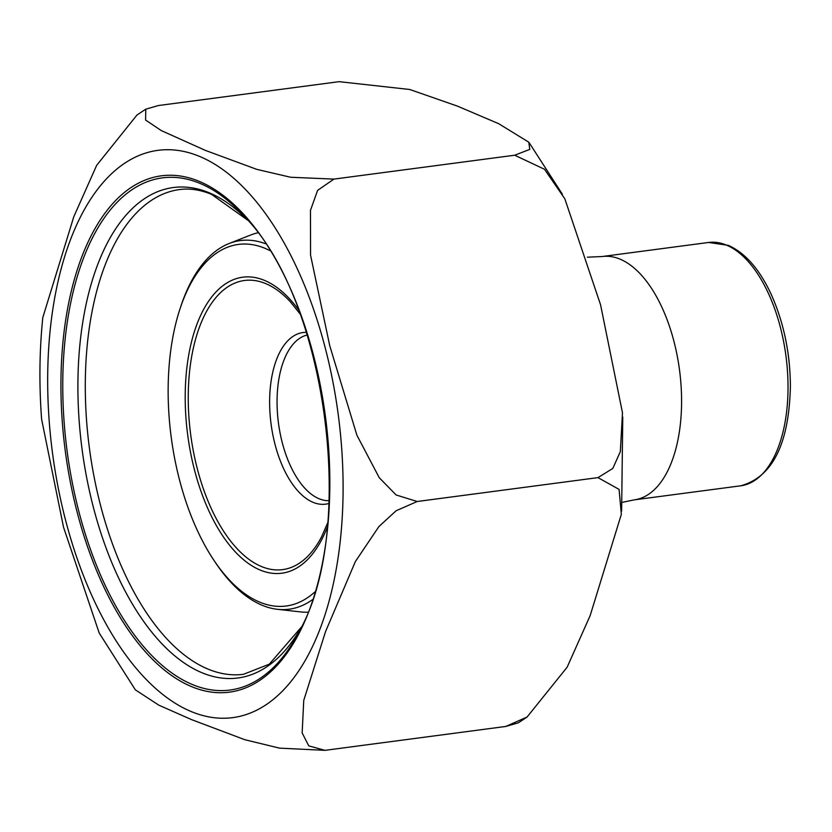 <?xml version="1.0" encoding="UTF-8"?>
<svg xmlns="http://www.w3.org/2000/svg" width="832" height="832" viewBox="0 0 832 832"><rect width="100%" height="100%" fill="white"/><g stroke="black" fill="none" stroke-linecap="round" stroke-linejoin="round"><path stroke-width="1.25" d="M518.315 722.821L505.71 726.461L527.082 717.018L567.133 667.212L590.158 615.607L621.338 514.332L619.081 489.393L597.979 477.62L612.81 468.447L620.329 451.662L622.482 412.797L600.569 304.803L564.834 198.806L544.492 169.27L514.686 155.22L529.776 149.406L528.788 142.189L498.618 123.666L457.496 106.142L409.75 89.492L339.134 81.661L158.382 105.539L145.777 109.179L145.59 120.058L161.242 130.562L205.369 150.394L256.776 169.364L290.659 177.258L333.934 179.098L514.686 155.22L333.934 179.098L317.616 190.372L310.461 210.371L310.565 255.237L329.763 345.8L356.886 435.188L379.278 477.745L396.126 494.978L417.217 501.498L597.979 477.62L417.217 501.498L396.105 510.765L378.914 526.562L355.389 561.517L325.562 631.55L303.742 700.419L302.162 732.94L308.766 745.867L324.958 750.339L505.71 726.461L324.958 750.339L279.562 748.145L244.816 739.71L191.506 719.597L158.839 705.172L135.304 689.811M42.765 317.658L73.798 216.726L96.658 165.35L137.01 114.982L145.777 109.169M99.258 633.183L63.523 527.186L41.6 419.193C39.021 384.363 39.406 350.522 42.796 317.668M269.797 250.557A182.364 91.884 -97.5 0 0 180.128 308.485A182.364 91.884 -97.5 0 0 213.252 559.281A182.364 91.884 -97.5 0 0 259.532 602.066A182.364 91.884 -97.5 0 0 314.891 591.926M312.447 599.674A185.921 93.683 82.5 0 1 277.42 609.305A185.921 93.683 82.5 0 1 261.945 605.186A185.921 93.683 82.5 0 1 214.77 561.569L213.252 559.281M180.128 308.485L180.991 305.874A185.921 93.683 82.5 0 1 229.102 243.506A185.921 93.683 82.5 0 1 265.429 243.714M277.42 609.305L300.56 611.905A191.568 96.522 -97.5 0 0 307.913 612.196M257.795 232.804A191.568 96.522 -97.5 0 0 250.775 234.988L229.102 243.506M191.069 711.495A286.104 144.154 -97.5 0 0 325.499 348.92A286.104 144.154 -97.5 0 0 69.711 241.738A286.104 144.154 -97.5 0 0 191.069 711.495M247.686 220.168L211.598 194.386C200.47 189.779 189.769 188.167 179.504 189.561A244.462 123.178 -97.5 0 0 86.091 413.358A244.462 123.178 -97.5 0 0 207.792 668.99A244.462 123.178 -97.5 0 0 243.537 674.284L269.287 664.175L301.434 627.026M191.464 686.577A260.406 131.217 82.5 0 1 80.995 259.002A260.406 131.217 82.5 0 1 313.82 356.564A260.406 131.217 82.5 0 1 191.464 686.577M301.413 627.058A247.343 124.623 82.5 0 1 88.41 486.242A247.343 124.623 82.5 0 1 209.342 192.847A247.343 124.623 82.5 0 1 247.655 220.137M200.096 183.435A258.326 130.166 -97.5 0 0 62.816 378.071A258.326 130.166 -97.5 0 0 192.234 684.466A258.326 130.166 -97.5 0 0 298.917 632.018C357.438 530.244 326.903 299.094 243.963 215.987A258.326 130.166 -97.5 0 0 200.096 183.435M787.571 350.158A120.266 60.601 82.5 0 1 789.235 363.147M307.247 334.984A83.668 42.162 -97.5 0 0 278.46 423.082A83.668 42.162 -97.5 0 0 329.129 500.677M300.154 314.038L290.524 302.006A145.829 73.476 -97.5 0 0 265.762 283.629A145.829 73.476 -97.5 0 0 188.271 393.505A145.829 73.476 -97.5 0 0 261.321 566.467A145.829 73.476 -97.5 0 0 321.547 536.858L327.725 522.746M329.014 503.433A86.549 43.607 82.5 0 1 271.076 424.05A86.549 43.607 82.5 0 1 306.415 332.363M327.298 527.197A149.302 75.223 82.5 0 1 260.042 569.993A149.302 75.223 82.5 0 1 187.793 360.734A149.302 75.223 82.5 0 1 298.584 309.847M740.719 485.805A122.72 61.838 -97.5 0 0 787.623 373.454A122.72 61.838 -97.5 0 0 726.523 245.128A122.72 61.838 -97.5 0 0 708.583 242.466L728.343 245.357C745.326 252.99 759.647 269.391 771.285 294.559C783.723 322.4 790.098 352.872 790.4 385.975C789.121 443.81 772.564 477.079 740.719 485.805L634.296 499.855A122.72 61.838 -97.5 0 0 679.526 370.094A122.72 61.838 -97.5 0 0 602.15 256.526L587.402 257.192M99.289 633.162L135.325 689.801M529.214 142.771L562.411 194.282M622.773 417.092L621.618 511.108M527.072 717.028L518.315 722.831M634.296 499.855L622.409 502.299M708.583 242.466L602.15 256.526"/></g></svg>
